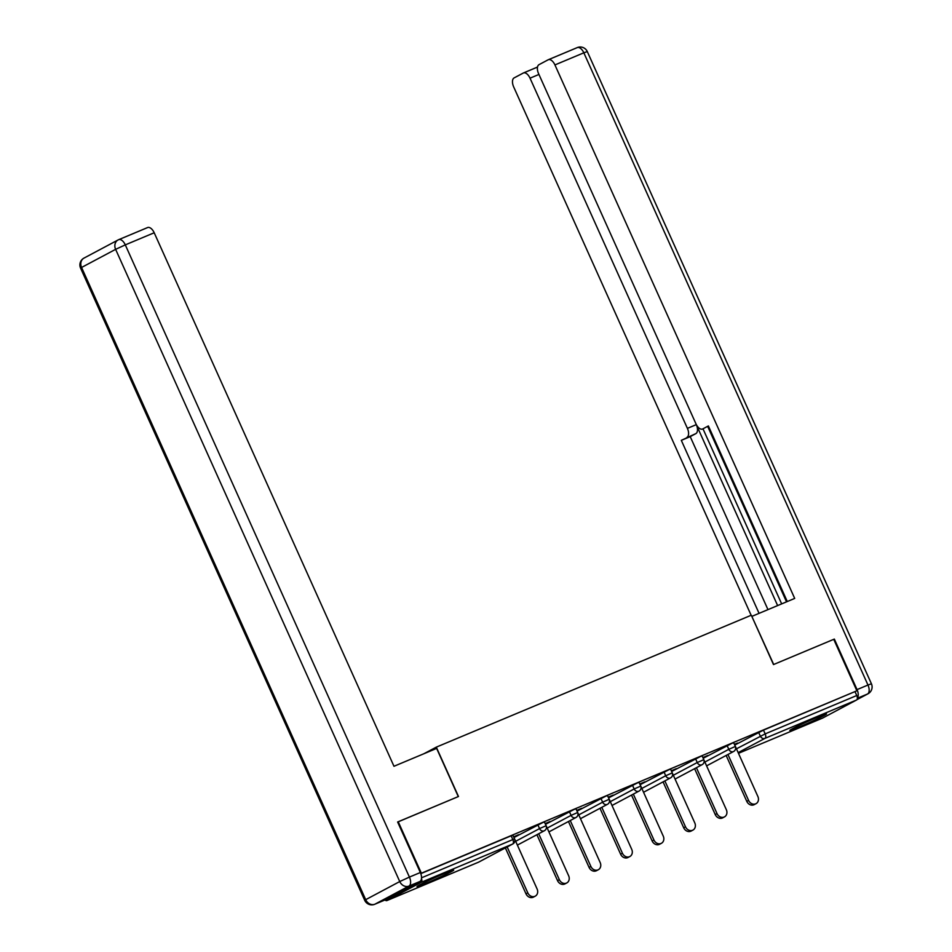 <?xml version="1.0" encoding="UTF-8"?>
<svg xmlns="http://www.w3.org/2000/svg" width="952" height="952" viewBox="0 0 952 952"><rect width="100%" height="100%" fill="white"/><g stroke="black" fill="none" stroke-linecap="round" stroke-linejoin="round"><path stroke-width="1.43" d="M425.96 883.337A20.111 0.833 155.8 0 0 444.572 875.007A20.111 0.833 155.8 0 0 453.699 870.104A20.111 0.833 155.8 0 0 444.727 873.353A20.111 0.833 155.8 0 0 426.127 881.695A20.111 0.833 155.8 0 0 417 886.598A20.111 0.833 155.8 0 0 425.96 883.337M798.787 727.185A20.111 0.833 155.8 0 0 817.399 718.843A20.111 0.833 155.8 0 0 826.526 713.941A20.111 0.833 155.8 0 0 817.554 717.201A20.111 0.833 155.8 0 0 798.954 725.531A20.111 0.833 155.8 0 0 789.827 730.434A20.111 0.833 155.8 0 0 798.787 727.185M397.65 822.052L458.483 796.503L436.302 747.141L423.985 753.698M436.302 747.141L751.307 615.206L773.488 664.567L833.738 639.327L856.871 690.795L763.48 730.124L765.17 733.885L856.752 695.519L855.063 691.759M856.752 695.519A3.867 2.035 67.3 0 1 856.538 700.006L822.492 718.129A3.867 2.035 67.3 0 1 822.397 718.165A3.867 2.035 67.3 0 1 822.302 718.201M398.233 821.743L421.367 873.21L856.871 690.795M385.001 899.973A3.867 2.035 -112.7 0 0 386.893 900.58A3.867 2.035 -112.7 0 0 386.988 900.532L421.034 882.409A3.867 2.035 -112.7 0 0 421.486 878.517M420.748 873.531L421.367 873.21M756.019 803.678L754.21 804.642A5.926 5.034 -118 0 1 746.773 801.346L748.581 800.394A5.926 5.034 62 0 0 756.019 803.678A5.926 5.034 62 0 0 757.875 796.491L734.432 744.321L737.502 743.036M734.504 744.488L737.586 743.203M420.796 873.65L511.153 835.808L512.878 835.178L514.568 838.938L512.842 839.569L511.153 835.808M734.765 745.059L763.48 730.124M513.985 837.534L542.688 822.599L544.413 821.969L546.103 825.729L539.546 828.585L537.856 824.825M545.52 824.325L574.235 809.39L575.96 808.76L577.65 812.52L571.081 815.376L569.391 811.616M577.067 811.116L605.769 796.169L607.495 795.551L609.185 799.311L602.628 802.167L600.938 798.407M608.602 797.895L637.316 782.961L639.042 782.342L640.732 786.102L634.163 788.958L632.473 785.198M640.137 784.686L668.851 769.751L670.577 769.133L672.267 772.893L665.71 775.749L664.02 771.989M671.684 771.477L700.398 756.543L702.124 755.912L703.814 759.672L697.245 762.528L695.555 758.768M703.219 758.268L731.933 743.333L733.659 742.703L735.349 746.463L728.792 749.319L727.102 745.559M702.969 757.697L707.848 755.46L702.85 757.542L726.34 809.7A5.926 5.034 62 0 1 724.472 816.887A5.926 5.034 62 0 1 717.034 813.603L696.412 767.705M671.434 770.906L676.301 768.669L671.315 770.751L694.793 822.921A5.926 5.034 62 0 1 692.937 830.096A5.926 5.034 62 0 1 685.499 826.812L664.877 780.914M639.887 784.127L644.766 781.878L639.768 783.972M608.352 797.336L613.219 795.087L608.233 797.181M576.805 810.545L581.684 808.296L576.686 810.39M545.27 823.754L550.137 821.505L545.151 823.599M513.723 836.963L518.602 834.714L513.604 836.808M748.581 800.394L727.959 754.496M746.773 801.346L726.15 755.448M724.472 816.887L722.675 817.851A5.926 5.034 -118 0 1 715.238 814.555L694.603 768.669M692.937 830.096L691.128 831.06A5.926 5.034 -118 0 1 683.691 827.776L663.068 781.878M661.39 843.305L659.593 844.269A5.926 5.034 -118 0 1 652.156 840.985L653.953 840.021A5.926 5.034 62 0 0 661.39 843.305A5.926 5.034 62 0 0 663.258 836.13L639.815 783.948M653.953 840.021L633.33 794.123M652.156 840.985L631.521 795.087M629.855 856.514L628.046 857.478A5.926 5.034 -118 0 1 620.609 854.194L622.418 853.23A5.926 5.034 62 0 0 629.855 856.514A5.926 5.034 62 0 0 631.723 849.339L608.268 797.157M622.418 853.23L601.795 807.332M620.609 854.194L599.986 808.296M598.308 869.735L596.511 870.687A5.926 5.034 -118 0 1 589.074 867.403L590.871 866.439A5.926 5.034 62 0 0 598.308 869.735A5.926 5.034 62 0 0 600.177 862.548L576.733 810.366M590.871 866.439L570.248 820.541M589.074 867.403L568.451 821.505M857.347 697.959A7.735 4.082 -112.7 0 0 857.05 689.605L834.345 639.078L773.69 664.484L751.842 616.396M752.032 616.301L794.694 598.427L554.933 64.926A7.735 4.082 -112.7 0 0 548.328 59.714A7.735 4.082 -112.7 0 0 548.15 59.797L539.01 64.665A7.735 4.082 -112.7 0 0 538.57 73.637L695.948 423.818A7.735 4.082 -112.7 0 0 702.552 429.031A7.735 4.082 -112.7 0 0 702.731 428.947L702.552 429.031M787.292 601.533L708.383 425.937L702.731 428.947M538.939 74.446L530.026 78.183A7.735 4.082 -112.7 0 0 523.433 72.959A7.735 4.082 -112.7 0 0 523.255 73.054L514.104 77.909A7.735 4.082 -112.7 0 0 513.663 86.882L751.14 615.278M537.547 66.914L536.273 67.58M686.963 437.337A7.735 4.082 -112.7 0 0 687.403 428.364L696.305 424.64A7.735 4.082 67.3 0 1 695.864 433.612L681.311 440.348L759.065 613.35M530.026 78.183L687.403 428.364M786.531 601.854L707.86 426.805M696.305 424.64L777.629 605.579M703.004 428.84L781.663 603.889M523.612 72.899L536.19 67.628A7.735 4.082 67.3 0 1 536.369 67.544A7.735 4.082 67.3 0 1 537.452 67.378M695.864 433.612L690.212 436.623L767.966 609.625M690.212 436.623L681.311 440.348M436.635 748.403L393.973 766.277L154.2 232.764L125.295 244.878L409.419 877.089L420.344 872.52L397.627 821.992L458.281 796.586L436.635 748.403M385.857 899.616L419.903 881.492L408.979 886.062L374.933 904.186L385.857 899.616A7.735 4.082 67.3 0 1 385.667 899.699A7.735 4.082 67.3 0 1 385.489 899.771M118.881 239.595L147.429 227.635A7.735 4.082 67.3 0 1 147.608 227.552A7.735 4.082 67.3 0 1 154.2 232.764M420.344 872.52A7.735 4.082 67.3 0 1 419.903 881.492M566.773 882.944L564.964 883.896A5.926 5.034 -118 0 1 557.527 880.612L559.336 879.648A5.926 5.034 62 0 0 566.773 882.944A5.926 5.034 62 0 0 568.641 875.757L545.187 823.587M559.336 879.648L538.713 833.762M557.527 880.612L536.904 834.714M535.238 896.153L533.429 897.117A5.926 5.034 -118 0 1 525.992 893.821L527.801 892.869A5.926 5.034 62 0 0 535.238 896.153A5.926 5.034 62 0 0 537.095 888.966L513.652 836.796M527.801 892.869L507.166 846.971M525.992 893.821L505.369 847.923M856.538 700.006L764.944 738.371L738.169 752.615M822.397 718.165L738.478 753.318L822.492 718.129M736.455 748.819L765.17 733.885A3.867 2.035 67.3 0 1 764.944 738.371A3.867 3.284 -118 0 1 760.327 736.11L758.637 732.35M386.988 900.532L478.57 862.167L512.616 844.055L421.034 882.409M421.534 877.815L512.842 839.569A3.867 2.035 -112.7 0 1 512.616 844.055A3.867 3.284 62 0 0 512.854 843.936A3.867 3.867 0 0 0 514.568 838.938M478.392 862.25A3.867 2.035 -112.7 0 0 478.487 862.214A3.867 2.035 -112.7 0 0 478.57 862.167A3.867 3.284 62 0 0 479.034 861.929M704.908 762.028L728.792 749.319A3.867 3.284 -118 0 0 733.409 751.58A3.867 3.284 62 0 0 733.635 751.461A3.867 3.867 0 0 0 735.349 746.463M673.373 775.237L697.245 762.528A3.867 3.284 -118 0 0 701.862 764.789A3.867 3.284 62 0 0 702.1 764.682A3.867 3.867 0 0 0 703.814 759.672M641.827 788.446L665.71 775.749A3.867 3.284 -118 0 0 670.327 777.998A3.867 3.284 62 0 0 670.553 777.891A3.867 3.867 0 0 0 672.267 772.893M610.292 801.655L634.163 788.958A3.867 3.284 -118 0 0 638.78 791.207A3.867 3.284 62 0 0 639.018 791.1A3.867 3.867 0 0 0 640.732 786.102M578.756 814.876L602.628 802.167A3.867 3.284 -118 0 0 607.245 804.416A3.867 3.284 62 0 0 607.471 804.309A3.867 3.867 0 0 0 609.185 799.311M547.21 828.085L571.081 815.376A3.867 3.284 -118 0 0 575.698 817.625A3.867 3.284 62 0 0 575.936 817.518A3.867 3.867 0 0 0 577.65 812.52M515.675 841.294L539.546 828.585A3.867 3.284 -118 0 0 544.163 830.846A3.867 3.284 62 0 0 544.389 830.727A3.867 3.867 0 0 0 546.103 825.729M715.238 814.555L717.034 813.603M683.691 827.776L685.499 826.812M856.955 699.637L867.534 694.008L857.347 698.268M548.519 59.643L577.067 47.683A7.735 4.082 67.3 0 1 577.245 47.6A7.735 4.082 67.3 0 1 583.838 52.812L554.933 64.926M857.05 689.605L867.974 685.035L583.838 52.812L587.289 51.563A7.735 7.735 0 0 0 577.245 47.6L548.328 59.714M867.974 685.035A7.735 4.082 67.3 0 1 867.534 694.008A7.735 6.569 -118 0 0 867.998 693.782A7.735 7.735 0 0 0 871.425 683.786L867.974 685.035M84.002 258.087A7.735 7.735 0 0 0 80.575 268.095L81.574 267.464L365.699 899.676L399.745 881.552L115.62 249.341L81.574 267.464A7.735 6.569 -118 0 1 84.002 258.087L118.048 239.975A7.735 6.569 62 0 0 115.62 249.341L125.295 244.878A7.735 4.082 -112.7 0 0 118.691 239.666A7.735 4.082 -112.7 0 0 118.512 239.749A7.735 6.569 62 0 0 118.048 239.975A7.735 7.735 0 0 1 118.691 239.666L147.608 227.552M374.326 904.4A7.735 4.082 -112.7 0 0 374.755 904.269A7.735 4.082 -112.7 0 0 374.933 904.186A7.735 6.569 62 0 1 365.699 899.676L364.711 900.306A7.735 7.735 0 0 0 374.755 904.269L385.667 899.699M409.419 877.089L399.745 881.552A7.735 6.569 -118 0 0 408.979 886.062A7.735 4.082 -112.7 0 0 409.419 877.089M512.854 843.936L478.808 862.06A3.867 3.867 0 0 1 478.487 862.214L386.893 900.58M706.622 765.848L733.635 751.461M675.087 779.057L702.1 764.682M643.552 792.266L670.553 777.891M612.005 805.475L639.018 791.1M580.47 818.684L607.471 804.309M548.923 831.893L575.936 817.518M517.388 845.102L544.389 830.727M587.289 51.563L871.425 683.786M867.998 693.782L856.919 699.684M523.433 72.959L536.369 67.544M80.575 268.095L364.711 900.306"/></g></svg>
